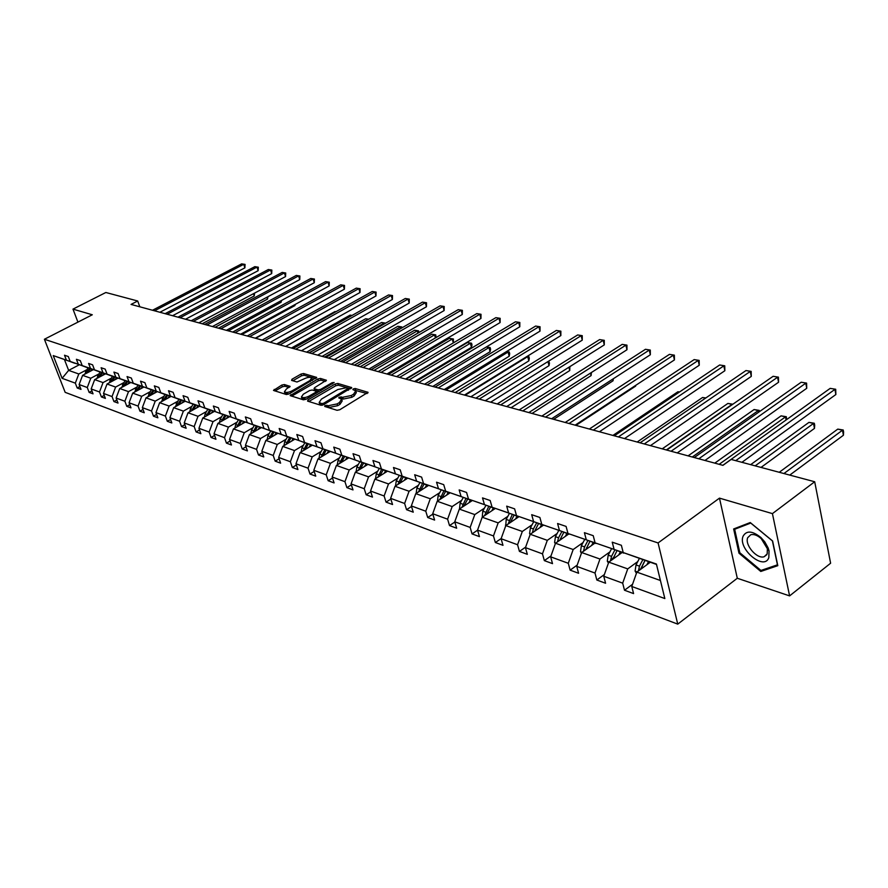 <?xml version="1.0" encoding="UTF-8"?>
<svg xmlns="http://www.w3.org/2000/svg" width="888" height="888" viewBox="0 0 888 888"><rect width="100%" height="100%" fill="white"/><g stroke="black" fill="none" stroke-linecap="round" stroke-linejoin="round"><path stroke-width="1.33" d="M324.997 405.572L324.731 406.46L337.052 410.3L339.782 409.745L368.032 392.329L355.211 388.5L353.335 388.889L352.858 389.599L355.766 390.864L353.591 394.161L351.304 395.515L342.713 397.28L339.249 397.18L338.761 397.913L341.625 399.178L339.394 402.553L337.096 403.918L328.471 405.683L324.997 405.572M284.349 384.537L281.796 385.07L273.493 390.42L286.38 394.527L288.977 393.983L316.661 377.422L303.574 373.526L301.032 374.059L292.008 379.231L291.586 380.397L296.992 382.007L304.062 378.887C307.581 377.2 310.134 376.889 311.732 377.944L309.868 380.597L292.108 390.831C288.567 392.54 286.003 392.862 284.415 391.797L286.347 389.066L290.032 386.358L284.349 384.537L284.926 386.247L282.362 386.78L275.025 390.986M92.297 314.774L72.983 309.124L105.85 292.496L137.696 300.999L131.058 304.418L722.932 465.345L731.157 459.44L814.696 481.751L772.427 513.619L719.48 498.135L658.075 542.945L44.4 339.26L92.297 314.774M307.992 399.889L307.581 401.121L320.923 405.272L323.598 404.728L351.681 387.579L337.84 383.461L335.22 384.005L307.992 399.889L308.491 401.409M303.407 399.822L290.154 395.604L317.893 378.965L320.479 378.432L326.373 380.242L314.763 387.579L314.052 388.589L318.082 389.899L320.712 389.355L332.112 382.717L334.166 382.473L306.049 399.278L303.407 399.822M72.983 309.124L77.922 322.122M719.48 498.135L737.295 578.255L789.599 595.892L772.427 513.619M789.599 595.892L830.613 563.225L814.696 481.751M74.758 363.159L53.236 355.589L66.411 360.151L64.513 355.233L68.298 356.532L70.196 361.46L78.333 364.269L76.412 359.296L80.297 360.628L82.207 365.612L90.532 368.487L88.611 363.458L92.585 364.824L94.505 369.852L103.041 372.805L101.11 367.732L105.184 369.119L107.115 374.214L115.851 377.234L113.919 372.094L118.093 373.526L120.024 378.677L128.993 381.773L127.051 376.579L131.335 378.044L133.267 383.25L142.457 386.424L140.515 381.174L144.911 382.673L146.853 387.945L156.277 391.208L154.334 385.892L158.83 387.423L160.784 392.762L170.463 396.104L168.509 390.731L173.127 392.307L175.08 397.702L185.015 401.132L183.061 395.693L187.801 397.313L189.766 402.775L199.967 406.304L198.002 400.799L202.875 402.464L204.839 407.981L215.318 411.61L213.353 406.038L218.359 407.747L220.324 413.342L231.091 417.06L229.126 411.422L234.277 413.175L236.241 418.836L247.308 422.666L245.343 416.949L250.638 418.759L252.603 424.497L263.991 428.427L262.016 422.644L267.466 424.497L269.441 430.303L281.152 434.354L279.176 428.493L284.782 430.414L286.757 436.297L298.812 440.459L296.836 434.521L302.608 436.496L304.584 442.457L316.994 446.742L315.018 440.726L320.957 442.757L322.932 448.795L335.72 453.213L333.744 447.119L339.871 449.217L341.847 455.333L355.022 459.884L353.047 453.713L359.363 455.866L361.338 462.06L374.925 466.755L372.949 460.506L379.465 462.726L381.429 469.008L395.449 473.859L393.484 467.51L400.199 469.808L402.164 476.179L416.627 481.174L414.674 474.747L421.611 477.111L423.565 483.572L438.506 488.733L436.552 482.206L443.723 484.659L445.665 491.208L461.094 496.536L459.163 489.921L466.566 492.452L468.498 499.1L484.448 504.617L482.517 497.902L490.176 500.51L492.107 507.259L508.602 512.953L506.693 506.149L514.607 508.846L516.527 515.695L533.599 521.6L531.69 514.685L539.893 517.482L541.791 524.431L559.473 530.536L557.586 523.52L566.089 526.418L567.965 533.466L586.291 539.804L584.415 532.678L593.228 535.675L595.082 542.846L614.085 549.406L612.232 542.168L621.367 545.288L623.21 552.558L656.399 564.035L664.835 598.556L631.779 586.48L633.577 593.595L624.497 590.231L622.688 583.161L603.762 576.245L605.583 583.25L596.825 580.008L595.004 573.049L576.745 566.366L578.588 573.271L570.129 570.14L568.287 563.281L550.66 556.843L552.514 563.636L544.344 560.617L542.479 553.857L525.452 547.63L527.328 554.334L519.436 551.415L517.56 544.744L501.098 538.727L502.985 545.332L495.36 542.513L493.462 535.941L477.544 530.125L479.442 536.63L472.061 533.91L470.163 527.428L454.756 521.8L456.665 528.216L449.517 525.574L447.608 519.18L432.7 513.73L434.609 520.068L427.694 517.504L425.774 511.211L411.333 505.927L413.253 512.176L406.549 509.69L404.617 503.474L390.62 498.357L392.552 504.517L386.047 502.12L384.116 495.981L370.54 491.02L372.472 497.102L366.167 494.771L364.235 488.722L351.06 483.905L353.002 489.91L346.886 487.645L344.944 481.673L332.168 477L334.099 482.928L328.16 480.73L326.218 474.825L313.808 470.296L315.751 476.146L309.979 474.014L308.047 468.187L295.981 463.78L297.924 469.552L292.319 467.488L290.376 461.727L278.666 457.453L280.608 463.159L275.158 461.138L273.215 455.455L261.827 451.293L263.769 456.932L258.475 454.978L256.532 449.361L245.454 445.31L247.397 450.882L242.235 448.973L240.304 443.434L229.526 439.493L231.457 444.988L226.44 443.134L224.509 437.662L214.019 433.832L215.951 439.26L211.067 437.462L209.146 432.045L198.934 428.316L200.855 433.688L196.104 431.923L194.172 426.573L184.227 422.943L186.147 428.249L181.518 426.54L179.598 421.245L169.908 417.704L171.828 422.954L167.31 421.289L165.39 416.061L155.955 412.609L157.864 417.793L153.469 416.172L151.548 411L142.346 407.636L144.256 412.765L139.96 411.177L138.051 406.071L129.071 402.786L130.98 407.858L126.784 406.316L124.886 401.254L116.128 398.057L118.026 403.074L113.942 401.565L112.043 396.57L103.496 393.44L105.383 398.401L101.398 396.925L99.512 391.985L91.164 388.933L93.051 393.839L89.155 392.407L87.279 387.512L79.121 384.537L81.008 389.388L77.201 387.989L75.325 383.15L62.105 378.321L53.236 355.589M74.636 363.225L66.411 360.151M658.075 542.945L677.755 624.131L65.168 392.341L44.4 339.26M98.812 373.959L90.776 378.244L82.595 375.335L93.284 369.674M82.595 375.335L79.121 384.537M90.776 378.244L87.279 387.512M86.724 367.299L70.196 361.46M86.602 367.366L78.333 364.269M111.144 378.244L103.041 382.595L94.672 379.62L105.439 373.881M94.672 379.62L91.164 388.933M103.041 382.595L99.512 391.985M98.99 371.539L82.207 365.612M98.868 371.606L90.532 368.487M123.787 382.65L115.618 387.057L107.037 384.016L117.893 378.177M107.037 384.016L103.496 393.44M115.618 387.057L112.043 396.57M111.555 375.879L94.505 369.852M111.422 375.946L103.041 372.805M136.73 387.157L128.505 391.63L119.714 388.511L130.647 382.595M119.714 388.511L116.128 398.057M128.505 391.63L124.886 401.254M124.431 380.319L107.115 374.214M124.298 380.397L115.851 377.234M150.005 391.775L141.703 396.326L132.701 393.129L143.723 387.113M132.701 393.129L129.071 402.786M141.703 396.326L138.051 406.071M137.618 384.881L120.024 378.677M137.485 384.959L128.993 381.773M163.603 396.514L155.245 401.132L146.009 397.846L157.109 391.741M146.009 397.846L142.346 407.636M155.245 401.132L151.548 411M151.149 389.555L133.267 383.25M151.016 389.632L142.457 386.424M177.556 401.365L169.131 406.06L159.651 402.697L170.851 396.492M159.651 402.697L155.955 412.609M169.131 406.06L165.39 416.061M165.035 394.35L146.853 387.945M164.891 394.439L156.277 391.208M191.875 406.349L183.372 411.122L173.66 407.67L184.937 401.365M173.66 407.67L169.908 417.704M183.372 411.122L179.598 421.245M179.276 399.278L160.784 392.762M179.121 399.356L170.463 396.104M206.56 411.466L198.002 416.306L188.023 412.765L199.389 406.36M188.023 412.765L184.227 422.943M198.002 416.306L194.172 426.573M193.884 404.329L175.08 397.702M193.739 404.406L185.015 401.132M221.634 416.716L213.009 421.645L202.764 418.004L214.23 411.499M202.764 418.004L198.934 428.316M213.009 421.645L209.146 432.045M208.891 409.512L189.766 402.775M208.736 409.601L199.967 406.304M237.118 422.1L228.427 427.117L217.904 423.376L229.459 416.761M217.904 423.376L214.019 433.832M228.427 427.117L224.509 437.662M224.309 414.829L204.839 407.981M224.153 414.929L215.318 411.61M253.025 427.639L244.267 432.734L233.455 428.904L245.099 422.166M233.455 428.904L229.526 439.493M244.267 432.734L240.304 443.434M240.149 420.302L220.324 413.342M239.982 420.401L231.091 417.06M269.375 433.333L260.539 438.517L249.428 434.576L261.183 427.716M249.428 434.576L245.454 445.31M260.539 438.517L256.532 449.361M256.421 425.929L236.241 418.836M256.255 426.029L247.308 422.666M286.18 439.183L277.278 444.455L265.856 440.404L277.7 433.422M265.856 440.404L261.827 451.293M277.278 444.455L273.215 455.455M273.16 431.712L252.603 424.497M272.982 431.812L263.991 428.427M303.463 445.199L294.494 450.571L282.739 446.398L294.694 439.283M282.739 446.398L278.666 457.453M294.494 450.571L290.376 461.727M290.376 437.662L269.441 430.303M290.198 437.762L281.152 434.354M321.245 451.382L312.199 456.865L300.111 452.569L312.176 445.321M300.111 452.569L295.981 463.78M312.199 456.865L308.047 468.187M308.103 443.778L286.757 436.297M307.914 443.889L298.812 440.459M339.549 457.764L330.436 463.336L317.993 458.918L330.158 451.526M317.993 458.918L313.808 470.296M330.436 463.336L326.218 474.825M326.34 450.083L304.584 442.457M326.151 450.194L316.994 446.742M358.397 464.324L349.217 469.996L336.397 465.445L348.673 457.908M336.397 465.445L332.168 477M349.217 469.996L344.944 481.673M345.132 456.565L322.932 448.795M344.933 456.687L335.72 453.213M377.811 471.084L368.553 476.867L355.344 472.183L367.743 464.491M355.344 472.183L351.06 483.905M368.553 476.867L364.235 488.722M364.491 463.259L341.847 455.333M364.28 463.381L355.022 459.884M397.824 478.044L388.5 483.949L374.88 479.12L387.39 471.262M374.88 479.12L370.54 491.02M388.5 483.949L384.116 495.981M384.437 470.152L361.338 462.06M384.226 470.285L374.925 466.755M418.459 485.225L409.057 491.253L395.016 486.269L407.636 478.244M395.016 486.269L390.62 498.357M409.057 491.253L404.617 503.474M405.028 477.256L381.429 469.008M404.806 477.4L395.449 473.859M439.749 492.64L430.28 498.779L415.784 493.639L428.516 485.447M415.784 493.639L411.333 505.927M430.28 498.779L425.774 511.211M426.262 484.593L402.164 476.179M426.029 484.737L416.627 481.174M461.716 500.288L452.17 506.56L437.218 501.254L450.061 492.873M437.218 501.254L432.7 513.73M452.17 506.56L447.608 519.18M448.185 492.163L423.565 483.572M447.952 492.318L438.506 488.733M484.404 508.18L474.791 514.585L459.34 509.102L472.305 500.543M459.34 509.102L454.756 521.8M474.791 514.585L470.163 527.428M470.829 499.988L445.665 491.208M470.585 500.144L461.094 496.536M507.847 516.339L498.157 522.888L482.195 517.216L495.282 508.458M482.195 517.216L477.544 530.125M498.157 522.888L493.462 535.941M494.228 508.069L468.498 499.1M493.983 508.236L484.448 504.617M532.067 524.775L522.322 531.468L505.816 525.607L519.014 516.638M505.816 525.607L501.098 538.727M522.322 531.468L517.56 544.744M518.437 516.416L492.107 507.259M518.17 516.605L508.602 512.953M557.131 533.499L547.308 540.337L530.236 534.276L543.556 525.097M530.236 534.276L525.452 547.63M547.308 540.337L542.479 553.857M543.467 525.063L516.527 515.695M543.19 525.252L533.599 521.6M583.072 542.535L573.182 549.528L555.511 543.245L568.642 534.054M555.511 543.245L550.66 556.843M573.182 549.528L568.287 563.281M569.386 534.01L541.791 524.431M569.097 534.21L559.473 530.536M609.923 551.881L599.977 559.04L581.662 552.536L594.893 543.134M581.662 552.536L576.745 566.366M599.977 559.04L595.004 573.049M596.236 543.278L567.965 533.466M595.937 543.489L586.291 539.804M637.762 561.571L627.738 568.897L608.768 562.16L622.077 552.536M608.768 562.16L603.762 576.245M627.738 568.897L622.688 583.161M624.064 552.891L595.082 542.846M623.753 553.113L614.085 549.406M660.417 580.497L636.851 572.127L650.249 562.271M636.851 572.127L631.779 586.48M737.295 578.255L677.755 624.131M139.805 306.793L137.696 300.999M64.502 359.718L68.642 370.385L78.788 373.981L86.769 369.763M79.221 364.813L68.642 370.385L62.105 378.321M656.498 564.435L623.21 552.558M78.788 373.981L75.325 383.15M632.567 584.271L624.497 590.231M604.384 574.525L596.825 580.008M577.2 565.09L570.129 570.14M550.971 555.955L544.344 560.617M525.641 547.119L519.436 551.415M501.165 538.55L495.36 542.513M477.566 530.203L472.061 533.91M454.834 522.044L449.517 525.574M432.822 514.152L427.694 517.504M411.499 506.493L406.549 509.69M390.842 499.056L386.047 502.12M370.807 491.841L366.167 494.771M351.371 484.848L346.886 487.645M332.501 478.044L328.16 480.73M314.186 471.439L309.979 474.014M296.403 465.012L292.319 467.488M279.121 458.774L275.158 461.138M262.315 452.702L258.475 454.978M245.965 446.786L242.235 448.973M230.07 441.036L226.44 443.134M214.596 435.431L211.067 437.462M199.523 429.97L196.104 431.923M184.848 424.653L181.518 426.54M170.552 419.469L167.31 421.289M156.61 414.407L153.469 416.172M143.035 409.479L139.96 411.177M129.781 404.673L126.784 406.316M116.85 399.977L113.942 401.565M104.24 395.393L101.398 396.925M91.93 390.92L89.155 392.407M79.898 386.546L77.201 387.989M738.983 553.18L760.783 571.461L777.799 565.678L772.604 540.981L750.238 522.544L733.643 528.959L738.983 553.18L739.793 552.569M326.462 407.004L329.037 407.459L337.662 405.694L337.096 403.918M341.825 399.822L342.191 400.965L339.96 404.34L337.662 405.694M355.966 391.508L356.321 392.629L354.146 395.948L351.87 397.291L343.279 399.056L340.759 398.59M367.044 393.551L354.9 390.276M350.682 388.789L338.395 385.214L335.775 385.758L308.802 401.498M321.811 403.618L323.687 403.23L348.196 388.389L346.298 387.767L337.817 389.521L321.423 399.112L319.158 402.475L321.811 403.618L322.333 405.228M319.536 403.64L320.735 404.873L320.157 403.108M322.044 405.283L320.735 404.873M291.686 396.17L318.448 380.697L317.893 378.965M325.374 381.418L321.034 380.153L318.448 380.697M314.563 390.154L319.047 391.708M303.319 394.205L301.409 396.98C303.041 398.079 305.661 397.769 309.246 396.026L315.573 392.341L315.973 391.131L312.254 390.01L309.635 390.542L303.319 394.205M301.831 398.246L306.293 399.134M289.055 387.512L284.926 386.247M284.848 393.062L289.066 393.928M312.365 380.486L311.877 378.41M315.651 378.588L304.129 375.236L301.587 375.768L292.851 380.774M762.97 569.763L760.783 571.461M646.897 564.746L648.484 561.66M636.43 573.315L635.087 571.04L636.008 564.946L639.349 558.508M789.765 475.091L843.411 435.253L842.479 430.214L837.773 429.115L779.253 472.283M640.803 569.23L644.999 560.461M642.812 559.706L639.46 566.156L638.417 570.984M638.361 570.518L640.836 568.686L644.954 560.439M783.926 473.537L842.479 430.214L843.223 430.003L843.6 432.012L843.411 435.253M837.773 429.115L843.223 430.003M741.913 462.315L835.874 394.527L834.92 389.377L735.73 460.661M830.18 388.378L835.697 389.255L830.18 388.378L722.832 465.312M835.697 389.255L835.874 394.527M618.736 554.945L620.324 551.925M608.435 563.092L607.303 561.183L608.191 555.189L611.499 548.873M761.016 467.421L814.474 428.405L813.519 423.443L808.968 422.377L750.66 464.657M612.842 559.218L616.96 550.76M614.84 550.027L611.532 556.354L610.467 560.927M613.331 557.742L610.445 560.639M755.177 465.856L813.519 423.443L814.307 423.254L814.696 425.23L814.474 428.405M808.968 422.377L814.307 423.254M591.575 545.487L593.14 542.524M581.418 553.235L580.497 551.67L581.363 545.776L584.626 539.582M585.858 549.55L589.887 541.403M587.845 540.692L584.57 546.908L583.516 551.115L585.891 549.428M719.169 464.313L785.48 416.894L781.074 415.862L714.807 463.125M786.102 419.969L785.48 416.894L786.324 416.716L786.635 419.58M781.074 415.862L786.324 416.716M704.961 460.45L806.748 388.289L805.771 383.205L698.801 458.774M801.187 382.24L806.582 383.094L801.187 382.24L694.294 457.553M806.582 383.094L806.748 388.289M677.233 452.913L778.565 382.24L777.566 377.245L671.084 451.237M773.126 376.301L778.421 377.145L773.126 376.301L666.721 450.061M778.421 377.145L778.565 382.24M768.819 557.664L769.041 550.893L768.12 547.896L764.812 541.902L760.894 537.495C752.38 530.735 746.442 530.325 743.067 536.252C737.606 548.873 764.224 571.217 768.819 557.664M767.21 553.868L767.376 548.74L761.216 538.616C757.397 535.275 753.912 533.977 750.782 534.72L747.707 537.673C744.477 544.832 757.042 559.429 764.168 556.721L767.21 553.868M739.826 552.747L734.665 529.27L750.749 523.054L772.416 540.914L777.444 564.835L760.949 570.451L739.826 552.747M736.596 527.816L734.665 529.27M565.345 536.363L566.888 533.444M555.333 543.722L554.6 542.479L555.444 536.685L558.674 530.602M559.806 540.237L563.758 532.367M561.782 531.679L558.552 537.784L557.509 541.846M692.307 457.009L758.341 410.545L754.067 409.546L688.089 455.866M758.674 412.187L758.341 410.545L759.218 410.389L759.473 411.632M754.067 409.546L759.218 410.389M650.438 445.632L751.281 376.401L750.26 371.462L644.288 443.956M745.964 370.562L751.159 371.384L745.964 370.562L640.082 442.812M751.159 371.384L751.281 376.401M540.015 527.539L541.536 524.686M530.136 534.554L529.581 533.61L530.402 527.905L533.599 521.933M534.643 531.246L538.505 523.631M536.607 522.976L533.399 528.959L532.378 532.8M666.322 449.95L732.045 404.395L727.905 403.43L662.226 448.84M732.112 404.728L732.755 404.284M727.905 403.43L732.844 404.229M624.508 438.583L724.852 370.729L723.82 365.867L618.381 436.918M719.657 364.99L724.752 365.801L719.657 364.99L614.307 435.808M724.752 365.801L724.852 370.729M515.517 519.014L517.027 516.206M505.783 525.685L506.182 519.413L509.346 513.553M510.311 522.555L514.096 515.195M512.254 514.552L508.091 524.053M705.472 398.19L702.541 397.502L637.184 442.024M702.541 397.502L705.849 397.935M599.433 431.757L699.245 365.246L698.19 360.45L593.306 430.092M694.161 359.596L699.167 360.395L694.161 359.596L589.366 429.026M699.167 360.395L699.245 365.246M491.83 510.767L493.328 508.014M482.262 517.171L482.761 511.211L485.891 505.439M486.779 514.152L490.487 507.026M488.711 506.415L484.604 515.606M679.342 392.085L677.933 391.752L612.92 435.431M677.933 391.752L679.531 391.963M575.147 425.152L674.425 359.918L673.348 355.2L569.042 423.498M669.441 354.368L674.358 355.144L669.441 354.368L565.223 422.455M674.358 355.144L674.425 359.918M468.908 502.786L470.385 500.077M459.518 508.991L460.095 503.252L463.192 497.591M464.013 506.027L467.643 499.123M465.911 498.534L461.871 507.437M551.615 418.759L650.338 354.756L649.261 350.094L545.532 417.105M645.465 349.295L650.294 350.061L645.465 349.295L541.835 416.106M650.294 350.061L650.338 354.756M446.708 495.06L448.285 492.196M437.507 501.065L438.139 495.56L441.203 489.987M575.946 425.374L635.642 386.125L635.486 385.503M441.958 498.157L445.521 491.475M443.845 490.898L439.849 499.533M635.753 385.325L635.642 386.125M528.815 412.565L626.972 349.75L625.885 345.155L522.755 410.911M622.199 344.378L626.939 345.121L622.199 344.378L519.169 409.934M626.939 345.121L626.972 349.75M425.208 487.579L426.751 484.781M416.172 493.384L416.872 488.1L419.902 482.617M553.679 419.325L613.042 380.786L612.653 379.187M420.59 490.542L424.087 484.06M422.466 483.505L418.526 491.874M613.353 378.743L613.042 380.786M404.373 480.319L405.894 477.589M395.537 485.936L396.259 480.874L399.256 475.48M532.056 413.442L591.097 375.602L590.476 373.104M399.889 483.172L403.307 476.878M401.731 476.334L397.857 484.46M591.43 372.494L591.097 375.602M384.16 473.293L385.658 470.607M375.524 478.71L376.268 473.859L379.22 468.553M511.055 407.736L569.752 370.551L568.908 367.244M379.809 476.024L383.161 469.907M381.629 469.386L377.811 477.278M569.885 366.622L569.752 370.551M364.557 466.466L366.034 463.836M356.11 471.706L356.865 467.055L359.795 461.838M490.653 402.186L549.017 365.645L547.952 361.571M360.328 469.086L363.614 463.148M362.126 462.637L358.364 470.307M548.562 361.205L549.472 363.026L549.017 365.645M549.028 361.305L548.329 361.349M345.532 459.84L346.975 457.276M337.262 464.912L338.028 460.45L340.937 455.311M470.829 396.792L528.837 360.872L527.716 356.643L526.973 356.476M341.425 462.359L344.633 456.587M343.201 456.099L339.494 463.547M465.168 395.249L527.716 356.643L528.86 356.599L529.315 358.286L528.837 360.872M527.306 356.266L528.86 356.599M327.062 453.413L328.482 450.893M318.97 458.319L319.747 454.046L322.61 448.973M451.537 391.553L509.201 356.232L508.069 352.059L506.36 351.659M323.066 455.833L326.262 450.127M324.819 449.739L321.167 456.987M445.898 390.021L508.069 352.059L509.235 352.014L509.69 353.69L509.201 356.232M506.549 351.537L509.235 352.014M309.113 447.164L310.511 444.688M301.199 451.914L301.976 447.807L304.817 442.823M432.778 386.447L490.087 351.715L488.955 347.585L486.324 346.975M305.228 449.495L308.391 443.889M306.959 443.567L303.363 450.616M427.161 384.926L488.955 347.585L490.132 347.563L490.587 349.206L490.087 351.715M486.38 346.942L490.132 347.563M291.664 441.092L293.051 438.672M283.927 445.698L284.704 441.758L287.523 436.841M414.518 381.485L471.473 347.319L470.34 343.234L467.399 342.557L406.06 379.187M287.901 443.334L290.986 437.884M289.599 437.562L286.058 444.422M408.935 379.964L470.34 343.234L471.539 343.212L471.994 344.844L471.473 347.319M467.399 342.557L471.539 343.212M274.714 435.187L276.079 432.811M267.133 439.649L267.921 435.864L270.696 431.024M271.04 437.351L274.07 432.056M272.727 431.723L269.242 438.406M391.186 375.136L452.203 339.005L449.339 338.328L388.378 374.381M453.313 342.923L452.203 339.005L453.413 338.983L453.38 342.879M449.339 338.328L453.413 338.983M258.219 429.448L259.562 427.117M250.805 433.777L251.582 430.136L254.345 425.363M254.656 431.524L257.609 426.373M256.355 425.974L252.869 432.567M373.904 370.44L434.532 334.876L431.746 334.221L371.173 369.697M435.42 337.928L434.532 334.876L435.764 334.865L435.964 337.606M431.746 334.221L435.764 334.865M506.704 406.549L604.284 344.888L603.185 340.348L500.666 404.906M599.611 339.593L604.273 340.326L599.611 339.593L497.191 403.962M604.273 340.326L604.284 344.888M485.248 400.721L582.25 340.16L581.14 335.686L479.243 399.078M577.666 334.954L582.25 335.675L577.666 334.954L475.868 398.168M582.25 335.675L582.25 340.16M464.435 395.06L560.85 335.575L559.718 331.157L458.441 393.428M556.343 330.447L560.861 331.157L556.343 330.447L455.167 392.54M560.861 331.157L560.85 335.575M444.222 389.566L540.037 331.113L538.905 326.751L438.261 387.934M535.619 326.063L540.059 326.762L535.619 326.063L435.076 387.079M540.059 326.762L540.037 331.113M424.586 384.226L519.802 326.773L518.659 322.466L418.648 382.606M515.462 321.8L519.835 322.477L515.462 321.8L415.562 381.762M519.835 322.477L519.802 326.773M405.505 379.032L500.111 322.555L498.967 318.304L399.6 377.422M495.859 317.649L500.155 318.326L495.859 317.649L396.592 376.612M500.155 318.326L500.111 322.555M386.957 373.992L480.952 318.448L479.798 314.252L381.074 372.394M476.778 313.608L481.007 314.274L476.778 313.608L378.155 371.595M481.007 314.274L480.952 318.448M368.909 369.086L462.304 314.452L461.138 310.301L363.059 367.499M458.197 309.679L462.371 310.334L458.197 309.679L360.217 366.722M462.371 310.334L462.304 314.452M351.359 364.313L444.133 310.556L442.979 306.46L345.543 362.726M440.104 305.849L444.211 306.493L440.104 305.849L342.779 361.982M444.211 306.493L444.133 310.556M334.265 359.662L426.44 306.76L425.274 302.719L328.482 358.097M422.477 302.12L426.529 302.753L422.477 302.12L325.796 357.365M426.529 302.753L426.44 306.76M242.169 423.865L243.501 421.567M234.909 428.06L235.686 424.564L238.417 419.858M238.706 425.863L241.603 420.857M240.404 420.401L236.952 426.873M357.065 365.867L417.316 330.847L414.596 330.214L354.401 365.135M417.971 333.1L417.316 330.847L418.548 330.847L418.981 332.512M414.596 330.214L418.548 330.847M317.638 355.144L409.19 303.063L408.025 299.067L311.877 353.579M405.305 298.49L409.29 299.112L405.305 298.49L309.257 352.869M409.29 299.112L409.19 303.063M226.551 418.426L227.861 416.172M219.447 422.499L220.224 419.147L222.921 414.507M223.177 420.357L226.018 415.473M224.853 415.04L221.456 421.345M340.659 361.405L400.521 326.917L397.868 326.307L338.062 360.695M400.965 328.427L400.521 326.917L401.764 326.928L402.031 327.816M397.868 326.307L401.764 326.928M301.432 350.738L392.385 299.467L391.208 295.504L295.704 349.184M388.556 294.949L392.485 295.56L388.556 294.949L293.151 348.485M392.485 295.56L392.385 299.467M211.344 413.131L212.643 410.922M204.384 417.083L205.161 413.864L207.836 409.279M208.07 414.996L210.845 410.245M209.701 409.812L206.371 415.961M324.664 357.054L384.138 323.099L381.551 322.488L322.133 356.366M384.382 323.887L384.138 323.099L385.448 323.276M381.551 322.488L385.392 323.099M285.647 346.442L375.99 295.948L374.814 292.041L279.953 344.899M372.227 291.486L376.09 292.096L372.227 291.486L277.467 344.222M376.09 292.096L375.99 295.948M196.537 407.969L197.813 405.794M189.71 411.81L190.487 408.713L193.129 404.195M193.34 409.768L196.059 405.139M194.949 404.728L191.675 410.711M309.068 352.814L368.154 319.358L365.634 318.77L306.604 352.148M365.634 318.77L368.709 319.203M270.263 342.257L359.995 292.518L358.819 288.656L264.602 340.726M356.288 288.123L360.106 288.722L356.288 288.123L262.171 340.06M360.106 288.722L359.995 292.518M182.107 402.952L183.361 400.81M175.424 406.682L178.81 399.245M178.999 404.684L181.652 400.166M180.575 399.767L177.345 405.605M351.848 315.551L350.094 315.14L291.453 348.018M350.094 315.14L352.103 315.406M255.256 338.184L344.389 289.177L343.212 285.359L249.628 336.652M340.748 284.837L344.511 285.425L340.748 284.837L247.264 336.008M344.511 285.425L344.389 289.177M168.043 398.057L169.286 395.948M161.494 401.676L164.846 394.416M165.013 399.733L167.61 395.327M166.567 394.927L163.392 400.632M335.753 311.788L334.931 311.588L276.668 344M334.931 311.588L335.875 311.721M240.626 334.21L329.159 285.914L327.983 282.129L235.031 332.678M325.574 281.618L329.281 282.206L325.574 281.618L232.723 332.057M329.281 282.206L329.159 285.914M154.323 393.284L155.555 391.208M147.907 396.803L151.282 389.61M151.382 394.894L153.924 390.598M152.903 390.221L149.783 395.782M226.351 330.325L314.285 282.717L313.109 278.987L220.79 328.815M310.756 278.488L314.419 279.054L310.756 278.488L218.537 328.194M314.419 279.054L314.285 282.717M140.948 388.622L142.169 386.58M134.665 392.052L137.995 385.026M255.7 338.306L309.013 308.624M138.073 390.187L140.57 385.991M139.571 385.614L136.508 391.053M212.421 326.54L299.756 279.609L298.579 275.913L206.893 325.03M296.281 275.424L299.9 275.99L296.281 275.424L204.695 324.431M299.9 275.99L299.756 279.609M127.905 384.082L129.104 382.062M121.734 387.423L125.03 380.552M241.858 334.543L294.916 305.572L294.649 304.739M125.108 385.592L127.55 381.496M126.573 381.13L123.554 386.435M295.249 304.406L294.916 305.572M198.823 322.844L285.57 276.568L284.393 272.916L193.329 321.345M282.151 272.438L285.714 272.993L282.151 272.438L191.186 320.757M285.714 272.993L285.57 276.568M115.163 379.642L116.361 377.655M109.124 382.894L112.388 376.19M228.338 330.858L281.052 302.297L280.608 300.954M112.443 381.119L114.841 377.111M113.886 376.745L110.911 381.929M281.596 300.421L281.052 302.297M185.548 319.225L271.706 273.593L270.529 269.974L180.086 317.749M268.331 269.519L271.85 270.063L268.331 269.519L177.989 317.171M271.85 270.063L271.706 273.593M102.731 375.324L103.918 373.349M96.803 378.488L100.033 371.928M215.118 327.272L267.499 299.089L266.899 297.269M100.078 376.734L102.431 372.827M101.498 372.472L98.568 377.544M267.987 296.681L267.499 299.089M172.583 315.706L258.153 270.696L256.976 267.11L167.144 314.23M254.834 266.655L258.308 267.199L254.834 266.655L165.101 313.675M258.308 267.199L258.153 270.696M90.598 371.095L91.764 369.153M84.782 374.181L87.968 367.765M202.209 323.754L254.234 295.959L253.48 293.684M88.001 372.472L90.31 368.642M89.399 368.298L86.525 373.249M254.579 293.096L254.234 295.959M159.907 312.254L244.899 267.854L243.734 264.313L154.512 310.789M241.636 263.869L245.066 264.402L241.636 263.869L152.514 310.245M245.066 264.402L244.899 267.854M329.037 407.459L328.471 405.683M339.96 404.34L339.394 402.553M341.68 398.579L341.114 396.803M343.279 399.056L342.713 397.28M351.87 397.291L351.304 395.515M354.146 395.948L353.591 394.161M355.755 390.265L355.211 388.5M367.932 392.907L367.688 392.119M327.461 406.97L326.884 405.183M335.775 385.758L335.22 384.005M338.395 385.214L337.84 383.461M351.581 388.134L351.348 387.379M324.076 404.44L323.687 403.23M348.107 390.309L347.719 389.111M291.375 396.07L290.876 394.572M321.034 380.153L320.479 378.432M326.285 380.752L326.063 380.053M314.929 390.52L314.363 388.778M318.648 391.641L318.082 389.899M321.09 390.52L320.712 389.355M332.489 383.871L332.112 382.717M309.623 397.191L309.246 396.026M315.95 393.506L315.573 392.341M289.965 386.835L289.743 386.18M292.485 391.963L292.108 390.831M310.234 381.718L309.868 380.597M292.474 380.663L292.008 379.231M301.587 375.768L301.032 374.059M304.129 375.236L303.574 373.526M316.583 377.922L316.361 377.234M274.714 390.887L274.226 389.41M282.362 386.78L281.796 385.07M635.164 571.162L637.196 571.883M641.658 566.921L643.201 567.465M636.008 564.946L639.46 566.156M607.381 561.305L609.101 561.915M613.641 557.098L615.073 557.597M608.191 555.189L611.532 556.354M580.563 551.781L582.006 552.292M586.613 547.619L587.934 548.085M581.363 545.776L584.57 546.908M554.667 542.601L555.844 543.012M560.517 538.472L561.727 538.894M555.444 536.685L558.552 537.784M529.648 533.721L530.569 534.043M535.309 529.625L536.419 530.014M530.402 527.905L533.399 528.959M505.461 525.141L506.149 525.385M510.933 521.078L511.954 521.445M506.182 519.413L509.09 520.435M487.357 512.82L488.289 513.142M482.761 511.211L485.581 512.187M464.546 504.817L465.39 505.117M460.095 503.252L462.815 504.206M442.446 497.069L443.223 497.336M438.139 495.56L440.781 496.481M421.045 489.566L421.745 489.81M416.872 488.1L419.425 488.999M400.299 482.295L400.932 482.506M396.259 480.874L398.734 481.74M380.186 475.235L380.752 475.435M376.268 473.859L378.665 474.703M356.865 467.055L359.196 467.876M338.028 460.45L340.293 461.249M319.747 454.046L321.944 454.811M301.976 447.807L304.118 448.562M284.704 441.758L286.78 442.479M267.921 435.864L269.941 436.574M251.582 430.136L253.546 430.824M235.686 424.564L237.607 425.241M220.224 419.147L222.089 419.791M205.161 413.864L206.971 414.496M190.487 408.713L192.252 409.335M176.179 403.696L177.9 404.306M162.249 398.812L163.925 399.4M148.651 394.05L150.294 394.616M135.398 389.399L136.996 389.954M122.466 384.859L124.02 385.414M109.835 380.43L111.355 380.974M97.514 376.112L99.001 376.634M85.481 371.894L86.935 372.405M348.695 389.954L348.24 388.522M319.736 404.251L319.158 402.475M314.618 390.332L314.052 388.589M301.987 398.723L301.409 396.98M316.827 392.996L316.339 391.497M284.993 393.517L284.415 391.797M761.216 538.616L760.894 537.495M767.376 548.74L769.041 550.893M766.799 554.689L764.168 556.721"/></g></svg>
